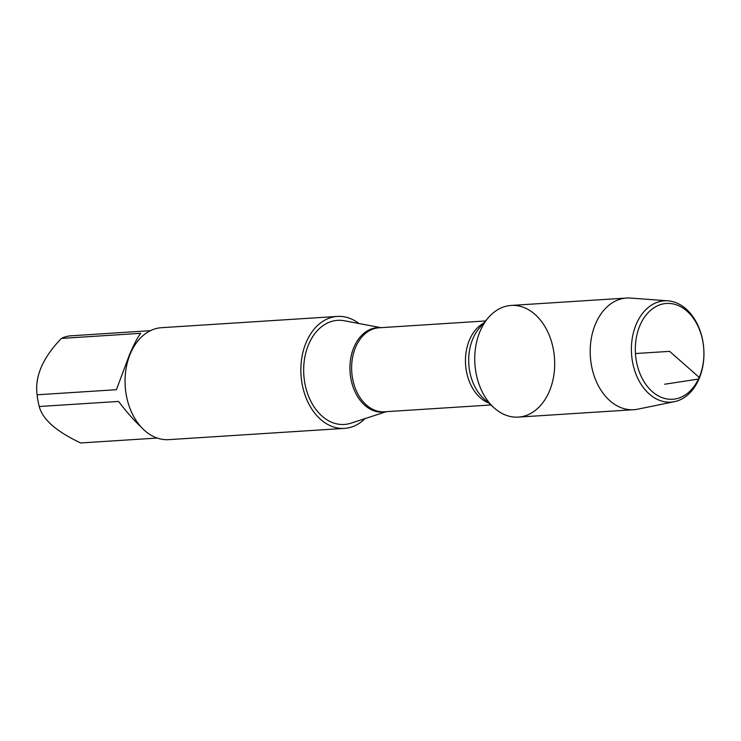 <?xml version="1.0" encoding="UTF-8"?>
<svg xmlns="http://www.w3.org/2000/svg" width="741" height="741" viewBox="0 0 741 741"><rect width="100%" height="100%" fill="white"/><g stroke="black" fill="none" stroke-linecap="round" stroke-linejoin="round"><path stroke-width="1.11" d="M380.93 327.661L344.324 320.76A52.166 37.207 86.3 0 0 308.775 344.111A52.166 37.207 86.3 0 0 311.387 402.326A52.166 37.207 86.3 0 0 350.891 423.194L386.311 411.681M365.091 418.572A56.094 40.014 -93.7 0 1 344.528 428.381A56.094 40.014 -93.7 0 1 307.089 400.307A56.094 40.014 -93.7 0 1 306.357 341.981A56.094 40.014 -93.7 0 1 337.359 316.426A56.094 40.014 -93.7 0 1 358.996 323.53M549.211 391.619A55.946 39.903 86.3 0 0 540.217 319.834A55.946 39.903 86.3 0 0 488.43 317.593A55.946 39.903 86.3 0 0 494.219 407.948A55.946 39.903 86.3 0 0 549.211 391.619M337.359 316.426L161.547 327.689A56.094 40.014 86.3 0 0 130.546 353.235A56.094 40.014 86.3 0 0 131.277 411.57A56.094 40.014 86.3 0 0 168.716 439.645L344.528 428.381M141.281 427.196C134.028 420.443 126.461 411.848 118.579 401.427L39.264 406.513A53.852 38.412 -93.7 0 1 37.096 394.786C34.614 376.66 42.709 357.866 61.373 338.415A53.852 38.412 -93.7 0 1 69.673 335.895L150.451 330.671M157.203 438.051L80.695 442.961C56.316 431.494 42.506 419.341 39.264 406.513M37.096 394.786L116.411 389.71L129.527 354.606C134.038 344.185 137.761 337.09 140.688 333.33L61.373 338.415M668.002 300.837L630.535 298.067A55.946 39.903 86.3 0 0 626.599 298.039L511.142 305.44A55.946 39.903 86.3 0 0 480.224 330.931A55.946 39.903 86.3 0 0 480.955 389.108A55.946 39.903 86.3 0 0 518.292 417.109L633.75 409.708A55.946 39.903 86.3 0 0 637.658 409.189L674.458 401.659A50.758 36.207 -93.7 0 1 638.029 378.864A50.758 36.207 -93.7 0 1 636.371 323.947A50.758 36.207 -93.7 0 1 668.002 300.837A50.758 36.207 -93.7 0 1 698.976 379.012A50.758 36.207 -93.7 0 1 674.458 401.659M626.599 298.039A55.946 39.903 86.3 0 0 595.681 323.53A55.946 39.903 86.3 0 0 596.412 381.708A55.946 39.903 86.3 0 0 633.75 409.708M640.011 325.318A47.998 34.234 86.3 0 0 669.382 399.242A47.998 34.234 86.3 0 0 699.421 329.495A47.998 34.234 86.3 0 0 640.011 325.318M664.677 384.227L698.43 379.086M698.976 379.012L699.198 377.382L669.605 351.354L635.445 353.54M385.709 411.718A42.283 30.159 -93.7 0 1 355.43 392.656A42.283 30.159 -93.7 0 1 354.068 346.955A42.283 30.159 -93.7 0 1 380.328 327.698M485.512 320.964L379.003 327.791A42.089 30.02 86.3 0 0 351.734 371.713A42.089 30.02 86.3 0 0 384.384 411.801L490.894 404.975M488.652 402.974A42.089 30.02 -93.7 0 1 465.58 364.424A42.089 30.02 -93.7 0 1 483.549 323.243M488.43 317.593L479.418 328.013A43.802 31.242 86.3 0 0 483.947 398.76L494.219 407.948"/></g></svg>
